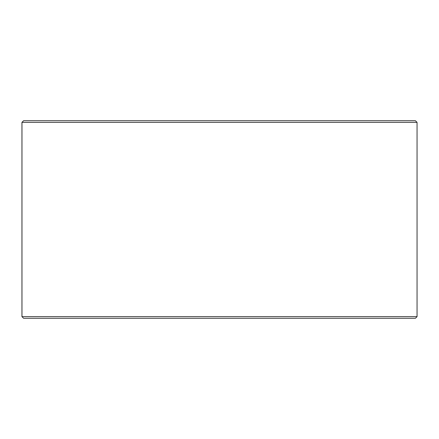<?xml version="1.0" encoding="UTF-8"?>
<svg xmlns="http://www.w3.org/2000/svg" width="439" height="439" viewBox="0 0 439 439"><rect width="100%" height="100%" fill="white"/><g stroke="black" fill="none" stroke-linecap="round" stroke-linejoin="round"><path stroke-width="0.66" d="M21.977 316.629L23.624 318.275L21.95 316.629L21.95 122.371L23.596 120.725L415.404 120.725L417.05 122.371L21.977 122.371L21.977 316.629L417.05 316.629L417.05 122.371M23.624 120.725L21.977 122.371M23.624 318.275L415.404 318.275L417.05 316.629"/></g></svg>
